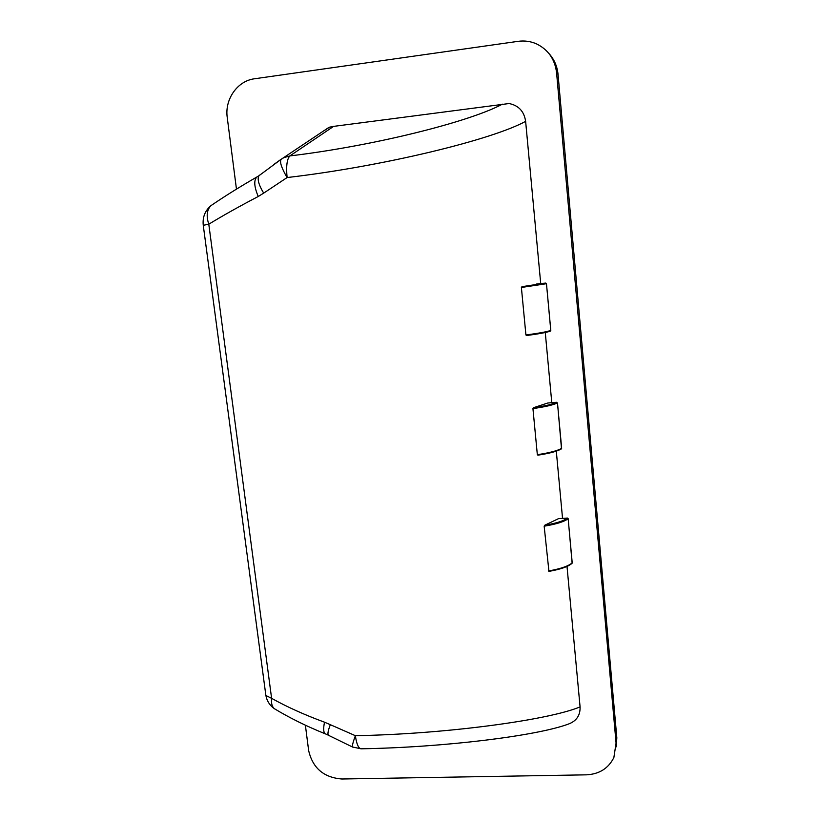 <?xml version="1.0" encoding="UTF-8"?>
<svg xmlns="http://www.w3.org/2000/svg" width="820" height="820" viewBox="0 0 820 820"><rect width="100%" height="100%" fill="white"/><g stroke="black" fill="none" stroke-linecap="round" stroke-linejoin="round"><path stroke-width="1.23" d="M545.741 283.074L546.468 283.71L545.741 283.074L521.981 286.662L545.741 283.074L536.659 283.986M521.387 287.471L546.468 283.71L550.804 330.419L550.189 331.178C546.14 332.541 538.289 333.976 526.645 335.513L525.917 334.97L521.387 287.471L521.981 286.662M561.649 448.243L561.31 448.95C557.303 451.318 549.513 453.388 537.92 455.172L537.336 454.69L532.938 408.596L533.523 407.714L547.77 403.009L556.749 402.292C552.793 404.229 545.054 406.033 533.523 407.714M561.064 449.001C557.169 451.318 549.492 453.368 538.043 455.151L537.92 455.172M572.206 562.725L571.97 563.381C568.086 566.692 560.409 569.357 548.939 571.376L544.162 526.184L544.716 525.261L558.574 518.619L567.46 518.066L568.147 518.732L567.45 518.076C563.637 520.946 556.062 523.334 544.716 525.261M567.481 518.086L558.574 518.619M571.643 563.473C567.881 566.692 560.378 569.305 549.113 571.314L548.939 571.376M236.457 189.143L227.242 117.485C224.536 99.353 237.431 80.831 254.538 78.771L518.199 41.328C524.503 40.477 530.55 41.297 536.331 43.798C548.16 49.548 554.914 59.204 556.585 72.775L558.051 74.405M548.898 53.464C554.197 59.296 557.241 66.256 558.041 74.343L616.845 738.01L613.872 757.526C608.471 768.381 599.307 774.152 586.392 774.838L341.889 779C323.736 777.565 312.656 768.063 308.638 750.505L305.378 725.187M616.127 743.699L556.585 72.775M260.104 174.803L259.017 175.654C257.08 178.934 258.638 184.756 263.681 193.13L287.103 177.55C286.016 166.255 286.938 159.049 289.87 155.923L283.822 157.655L281.014 159.408C279.599 162.165 281.639 168.213 287.103 177.55C382.489 166.501 491.928 139.851 525.63 121.35C524.144 111.376 518.63 105.442 509.066 103.535L333.596 126.382L329.537 127.172L324.166 130.636M525.63 121.35L540.718 283.587M545.269 332.489L551.788 402.681M556.298 451.143L562.54 518.363M567.009 566.405L580.078 706.891C548.385 720.155 445.455 734.125 355.367 735.694C353.03 742.182 352.057 745.944 352.446 746.989L352.723 747.112M361.231 748.793L360.984 748.803C444.717 747.389 536.69 735.827 568.198 724.152C576.409 721.19 580.365 715.44 580.078 706.891M328.471 127.674L281.004 159.408L259.028 175.664M203.257 225.295L208.792 224.208C222.937 215.578 239.419 206.332 258.238 196.492C254.159 186.827 253.687 180.328 256.824 177.007L258.023 176.341M258.238 196.492L263.681 193.13M281.342 159.111L273.542 164.687M276.094 709.73L274.198 708.593C271.953 706.461 271.102 703.047 271.604 698.332L208.792 224.208C206.107 216.121 206.824 209.93 210.935 205.656L213.323 204.036M326.032 734.095L325.089 733.756C306.342 726.182 289.368 717.787 274.198 708.582L274.167 708.562C269.708 705.343 266.941 700.987 265.875 695.493L265.629 693.659M328.287 735.202L352.446 746.979L360.984 748.803C358.432 748.301 356.556 743.924 355.367 735.694L330.327 724.685C328.154 730.364 327.467 733.869 328.287 735.191L328.871 735.519M328.246 735.14L325.099 733.726C323.428 732.301 323.244 728.447 324.515 722.194C304.814 714.968 287.174 707.014 271.604 698.332L265.875 695.493L203.237 225.131C202.468 217.208 205.031 210.709 210.945 205.656C224.29 196.513 239.583 186.96 256.834 177.007M330.327 724.685L324.515 722.194M546.468 283.71L550.774 330.45C546.52 331.864 538.238 333.371 525.917 334.97M532.938 408.596C545.126 406.853 553.305 404.967 557.467 402.928L561.659 448.325C557.549 450.744 549.451 452.865 537.336 454.69M544.162 526.184C556.144 524.216 564.139 521.735 568.147 518.732L572.216 562.838C568.27 566.2 560.337 568.916 548.426 570.956M616.24 746.835L616.824 737.805M502.393 104.16C469.553 121.862 373.469 145.939 289.87 155.923L333.596 126.382M526.583 335.523C538.289 333.986 546.202 332.53 550.312 331.157L550.804 330.439M561.495 448.817L557.497 402.907M556.759 402.282L547.801 402.999M572.134 563.207L568.178 518.701M256.865 176.997L258.987 175.705"/></g></svg>
